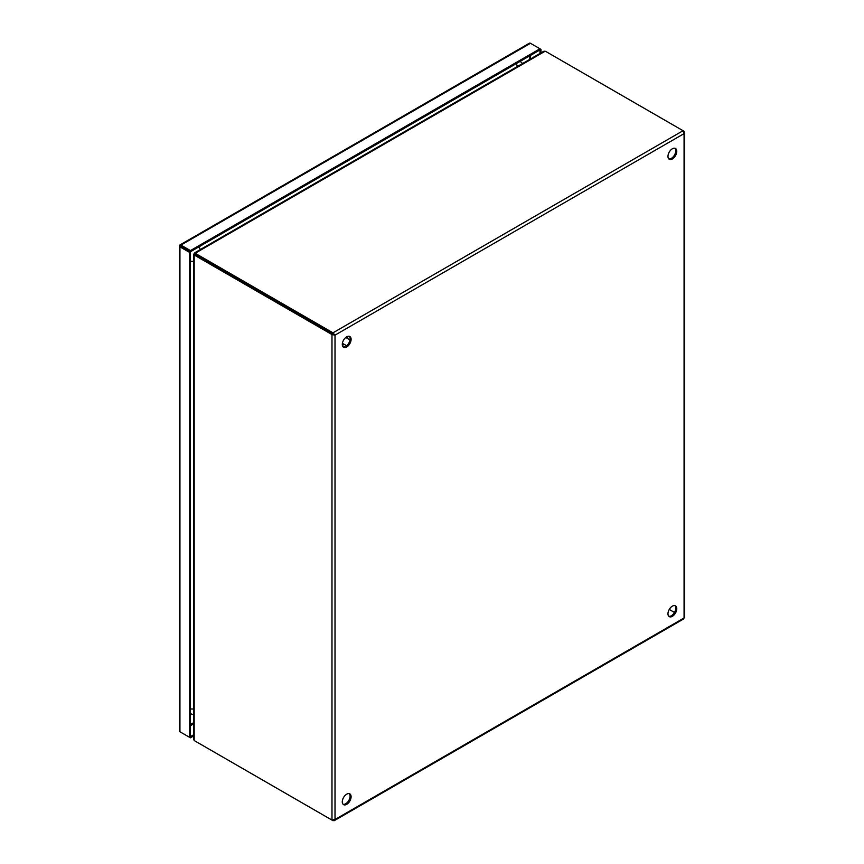 <?xml version="1.0" encoding="UTF-8"?>
<svg xmlns="http://www.w3.org/2000/svg" width="864" height="864" viewBox="0 0 864 864"><rect width="100%" height="100%" fill="white"/><g stroke="black" fill="none" stroke-linecap="round" stroke-linejoin="round"><path stroke-width="1.3" d="M672.376 616.313A6.221 3.596 120 0 0 676.436 610.826A6.221 3.596 120 0 0 675.486 605.848A6.221 3.596 120 0 0 672.376 606.15A6.221 3.596 120 0 0 668.304 611.636A6.221 3.596 120 0 0 669.254 616.626A6.221 3.596 120 0 0 672.376 616.313M668.801 616.27A6.221 3.596 120 0 0 671.371 615.74A6.221 3.596 120 0 0 675.281 610.708A6.221 3.596 120 0 0 674.935 605.621M672.376 158.954A6.221 3.596 120 0 0 676.436 153.468A6.221 3.596 120 0 0 675.486 148.478A6.221 3.596 120 0 0 672.376 148.792A6.221 3.596 120 0 0 668.304 154.278A6.221 3.596 120 0 0 669.254 159.268A6.221 3.596 120 0 0 672.376 158.954M668.801 158.9A6.221 3.596 120 0 0 671.371 158.371A6.221 3.596 120 0 0 675.281 153.349A6.221 3.596 120 0 0 674.935 148.262M346.702 804.341A6.221 3.596 120 0 0 350.762 798.854A6.221 3.596 120 0 0 349.812 793.865A6.221 3.596 120 0 0 346.702 794.178A6.221 3.596 120 0 0 342.63 799.664A6.221 3.596 120 0 0 343.591 804.643A6.221 3.596 120 0 0 346.702 804.341M343.127 804.287A6.221 3.596 120 0 0 345.697 803.758A6.221 3.596 120 0 0 349.618 798.736A6.221 3.596 120 0 0 349.272 793.649M346.702 346.982A6.221 3.596 120 0 0 350.762 341.496A6.221 3.596 120 0 0 349.812 336.506A6.221 3.596 120 0 0 346.702 336.82A6.221 3.596 120 0 0 342.63 342.295A6.221 3.596 120 0 0 343.591 347.285A6.221 3.596 120 0 0 346.702 346.982M343.127 346.928A6.221 3.596 120 0 0 345.697 346.399A6.221 3.596 120 0 0 349.618 341.377A6.221 3.596 120 0 0 349.272 336.29M331.981 820.087L195.264 741.161A6.221 3.596 60 0 1 194.184 740.372L194.184 255.161A6.221 3.596 60 0 1 195.264 255.625L331.981 334.562L332.986 333.979L332.986 332.824L196.268 253.886A6.221 3.596 180 0 1 195.318 253.184L545.119 51.235A6.221 3.596 180 0 1 546.329 51.775L684.061 131.296L684.644 132.786L684.061 133.628L683.057 130.712L332.986 332.824L335.016 335.146L331.981 334.562L331.981 820.087L335.016 819.504L334.076 820.735L332.986 820.217M683.057 618.559L684.061 617.987L684.061 616.82M195.318 253.184L194.422 253.703L195.318 253.184L195.318 254.34A6.221 3.596 0 0 0 196.268 255.042L335.016 335.146L684.061 133.628L684.061 617.987L335.016 819.504L335.016 335.146M196.258 741.733A6.221 3.596 0 0 0 196.268 741.733L332.986 820.67M195.264 255.625L196.268 255.053L334.012 334.573M196.268 253.886L196.268 255.042A6.221 3.596 -120 0 0 195.188 254.578L194.184 255.161L194.184 254.124L194.184 255.161M193.558 254.556L193.558 739.228L194.184 740.372M669.254 609.444L674.482 612.457L669.254 609.433M545.119 51.235L543.812 51.257L194.486 252.936M194.832 254.362L194.962 254.437A6.221 3.596 120 0 0 194.832 254.362A6.221 3.596 120 0 0 194.184 254.124L194.94 254.556M194.962 254.146L195.091 254.221A6.221 3.596 120 0 1 194.962 254.146A6.221 3.596 120 0 1 194.422 253.703L195.178 254.146M193.968 253.886L194.573 254.232M194.702 253.973L194.108 253.627M179.68 245.16L180.943 246.251L179.68 245.16A2.138 1.231 60 0 1 179.874 244.998A2.138 1.231 60 0 1 180.943 245.095L190.436 250.582L539.957 48.784L530.464 43.308A2.138 1.231 -120 0 0 529.394 43.2A2.138 1.231 -120 0 0 529.2 43.362M179.356 730.62A2.138 1.231 0 0 0 179.312 730.868A2.138 1.231 0 0 0 179.939 731.743L189.432 737.219L189.432 252.32L179.939 246.845A2.138 1.231 180 0 1 179.312 245.97A2.138 1.231 180 0 1 179.356 245.722L180.166 245.808L179.356 245.722M193.558 735.998L190.436 737.802L180.943 732.326A2.138 1.231 60 0 1 180.943 732.316M540.961 52.909L540.961 49.367L539.957 48.784L539.957 53.482M190.436 250.582L190.436 251.737L179.928 245.678L190.436 251.737L540.961 49.367M189.432 252.32L190.436 251.737L190.436 736.636L189.432 737.219M190.436 737.802L190.436 736.636L193.558 734.843M347.479 336.442L347.285 338.353M343.915 344.174L342.371 345.298M180.943 245.095L530.464 43.308M179.939 731.743L179.939 246.845M193.558 722.704L190.436 724.507M529.448 56.009L529.448 59.551M190.436 725.684L193.558 723.881M530.464 58.968L530.464 55.415M198.742 246.942A6.221 3.596 60 0 1 200.318 249.566M517.579 66.409A6.221 3.596 -120 0 0 515.992 63.774M193.558 261.295A6.221 3.596 180 0 1 190.436 261.23M190.436 708.869A6.221 3.596 -0 0 0 193.558 708.934M342.403 343.3L346.637 345.74M345.762 337.478L349.996 339.919M347.706 336.366L347.425 338.44M344.066 344.261L342.414 345.524M334.314 820.627L683.867 618.818M684.688 617.404L684.688 132.462M529.394 43.2L179.874 244.998M179.312 245.97L179.312 730.868M522.59 63.515L520.182 61.355M190.436 713.696L193.558 714.722"/></g></svg>
